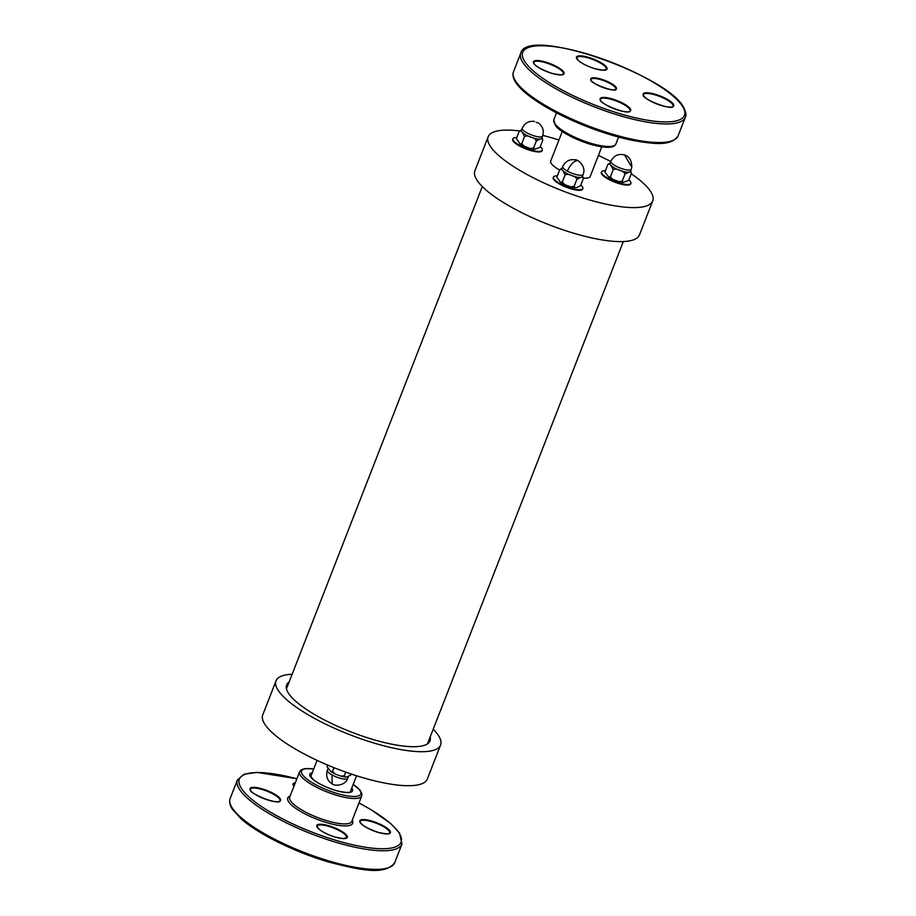 <?xml version="1.0" encoding="UTF-8"?>
<svg xmlns="http://www.w3.org/2000/svg" width="916" height="916" viewBox="0 0 916 916"><rect width="100%" height="100%" fill="white"/><g stroke="black" fill="none" stroke-linecap="round" stroke-linejoin="round"><path stroke-width="1.37" d="M559.619 169.987A21.194 5.611 -158.7 0 1 552.314 164.788A21.194 5.611 -158.7 0 1 550.688 161.147L562.252 131.492M601.743 146.881L590.179 176.548A21.194 5.611 -158.7 0 1 583.412 178.036M433.199 729.228A88.314 23.358 -158.7 0 1 440.585 745.017L427.325 779.024A88.314 23.358 -158.7 0 1 336.561 768.707A88.314 23.358 -158.7 0 1 262.766 714.858L276.025 680.863A88.314 23.358 -158.7 0 1 292.158 674.233M628.616 180.486L622.995 182.467L622.216 181.185L618.781 181.574L612.747 179.33L610.411 176.777L608.671 177.097L604.926 172.025L607.789 164.548C609.025 163.735 610.125 164.09 611.087 165.59L613.193 169.655C615.22 168.762 617.384 168.991 619.685 170.342C622.319 170.834 624.094 172.071 624.987 174.074L628.788 172.197C630.3 171.624 631.17 172.013 631.399 173.376L628.616 180.486M630.655 170.674L631.399 173.376M622.216 181.185L624.987 174.074M610.411 176.777L613.193 169.655M610.846 161.319C614.006 155.376 618.689 153.281 624.872 155.067C629.475 156.682 631.788 160.712 631.788 167.159L631.204 169.265A10.923 2.885 21.3 0 1 619.972 167.983A10.923 2.885 21.3 0 1 610.846 161.319L610.01 163.472A10.923 2.885 21.3 0 0 611.087 165.59A10.923 2.885 21.3 0 0 619.685 170.342A10.923 2.885 21.3 0 0 628.788 172.197A10.923 2.885 21.3 0 0 630.368 171.418L631.204 169.265A10.923 2.885 21.3 0 0 631.25 169.117L631.788 167.159L624.849 155.48M610.251 162.853L607.789 164.548M605.396 170.685A15.767 4.168 21.3 0 0 601.537 171.876A15.767 4.168 21.3 0 0 614.716 181.483A15.767 4.168 21.3 0 0 630.918 183.326A15.767 4.168 21.3 0 0 630.975 183.108A15.767 4.168 21.3 0 0 628.88 179.834M630.769 183.658A15.767 4.168 -158.7 0 1 630.712 183.876A15.767 4.168 -158.7 0 1 614.499 182.032A15.767 4.168 -158.7 0 1 601.32 172.414L601.537 171.876M519.452 130.919A88.314 23.358 21.3 0 0 488.159 136.77A88.314 23.358 21.3 0 0 525.612 173.719A88.314 23.358 21.3 0 0 652.719 200.925A88.314 23.358 21.3 0 0 631.25 173.754M610.766 161.537A88.314 23.358 21.3 0 0 598.423 155.422M558.932 140.022A88.314 23.358 21.3 0 0 542.822 135.431M542.283 150.213L542.077 150.751A15.767 4.168 -158.7 0 1 525.864 148.907A15.767 4.168 -158.7 0 1 512.685 139.301L512.903 138.751A15.767 4.168 21.3 0 0 526.082 148.369A15.767 4.168 21.3 0 0 542.283 150.213A15.767 4.168 21.3 0 0 540.245 146.72M582.816 188.559L582.61 189.097A15.767 4.168 -158.7 0 1 559.916 184.242A15.767 4.168 -158.7 0 1 553.23 177.647L553.436 177.097A15.767 4.168 21.3 0 0 560.123 183.692A15.767 4.168 21.3 0 0 582.816 188.559A15.767 4.168 21.3 0 0 580.778 185.066M516.384 138.556L519.154 131.435C520.391 130.622 521.49 130.965 522.452 132.465L524.559 136.541C526.586 135.637 528.75 135.866 531.051 137.228A10.923 2.885 21.3 0 0 540.154 139.083C541.665 138.499 542.535 138.9 542.764 140.251L539.982 147.373L534.36 149.342L533.581 148.071L530.158 148.461L524.124 146.205L521.776 143.663L520.048 143.984L516.384 138.556M542.764 140.251L542.02 137.56M533.581 148.071L536.352 140.95L540.154 139.083A10.923 2.885 21.3 0 0 541.734 138.293L542.57 136.141C544.219 130.61 542.776 126.213 538.219 122.939L536.215 122.355M521.616 129.74L519.154 131.435M534.578 121.473C528.933 120.683 524.811 122.927 522.212 128.206L521.376 130.358A10.923 2.885 21.3 0 0 522.452 132.465A10.923 2.885 21.3 0 0 531.051 137.228C533.685 137.721 535.459 138.957 536.352 140.95M521.776 143.663L524.559 136.541M516.773 137.572A15.767 4.168 21.3 0 0 512.903 138.751M333.974 767.677L332.542 771.341L330.802 771.661L327.058 766.589L327.607 765.066M345.756 772.131L344.347 775.749L340.912 776.138L334.878 773.894L332.542 771.341M351.16 774.009L350.748 775.05L346.958 776.928L345.114 777.031L344.347 775.749M430.165 737.014A76.955 20.358 -158.7 0 1 430.005 740.895A76.955 20.358 -158.7 0 1 350.908 731.895A76.955 20.358 -158.7 0 1 286.605 684.985A76.955 20.358 -158.7 0 1 289.113 682.019M440.585 745.017A88.314 23.358 -158.7 0 1 349.82 734.701A88.314 23.358 -158.7 0 1 276.025 680.863M583.297 178.597L580.526 185.719L576.725 187.585L574.893 187.688L574.114 186.417L570.691 186.807L567.622 185.73L564.657 184.551L562.321 182.009L560.581 182.33L556.825 177.246L559.699 169.781C560.924 168.968 562.023 169.311 562.985 170.811L565.092 174.887C567.119 173.983 569.283 174.212 571.584 175.574C574.229 176.067 575.992 177.303 576.897 179.296L580.687 177.429C582.198 176.845 583.068 177.235 583.297 178.597L582.553 175.906M562.321 182.009L565.092 174.887M562.149 168.086L559.699 169.781M562.745 166.552L561.909 168.704A10.923 2.885 21.3 0 0 562.985 170.811A10.923 2.885 21.3 0 0 571.584 175.574A10.923 2.885 21.3 0 0 580.687 177.429A10.923 2.885 21.3 0 0 582.267 176.639L583.103 174.487C586.583 166.723 578.019 159.121 574.973 159.785C569.374 159.075 565.298 161.331 562.745 166.552A10.923 2.885 21.3 0 0 567.382 171.12A10.923 2.885 21.3 0 0 581.523 175.277A10.923 2.885 21.3 0 0 583.103 174.487M574.114 186.417L576.897 179.296M557.306 175.918A15.767 4.168 21.3 0 0 553.436 177.097M488.159 136.77L474.9 170.777A88.314 23.358 21.3 0 0 512.353 207.726A88.314 23.358 21.3 0 0 639.46 234.931L652.719 200.925M554.649 123.442A31.808 8.416 21.3 0 0 581.259 141.087A31.808 8.416 21.3 0 0 612.793 146.113M615.884 143.995A33.32 8.816 -158.7 0 1 581.649 140.102A33.32 8.816 -158.7 0 1 553.802 119.79L555.371 125.492C558.325 130.003 571.744 138.476 589.881 144.133C605.384 148.426 614.052 148.381 615.884 143.995L618.598 137.056M514.826 79.818A86.791 22.957 21.3 0 0 586.938 126.534A86.791 22.957 21.3 0 0 671.634 140.95M683.05 107.172A86.791 22.957 -158.7 0 1 578.706 98.241A86.791 22.957 -158.7 0 1 548.993 46.086A86.791 22.957 -158.7 0 1 683.05 107.172M520.78 53.117A88.314 23.358 21.3 0 0 594.564 106.954A88.314 23.358 21.3 0 0 685.328 117.271C686.485 115.496 685.992 112.336 683.828 107.779C668.749 75.627 527.25 25.602 520.78 53.117L513.533 71.7A88.314 23.358 -158.7 0 0 587.316 125.549A88.314 23.358 -158.7 0 0 678.08 135.866C671.039 146.446 654.253 144.156 632.143 140.297C615.22 136.736 597.507 131.102 579.004 123.385C538.86 106.393 508.449 84.467 513.533 71.7M630.437 109.038A16.396 4.34 21.3 0 0 605.11 97.485A16.396 4.34 21.3 0 0 610.72 107.344A16.396 4.34 21.3 0 0 630.437 109.038M551.959 73.406A16.396 4.34 21.3 0 0 560.1 68.689A16.396 4.34 21.3 0 0 534.097 61.051A16.396 4.34 21.3 0 0 551.959 73.406C540.165 69.124 534.097 65.46 533.73 62.403A15.893 4.202 -158.7 0 1 550.069 64.257A15.893 4.202 -158.7 0 1 563.351 73.944C561.611 73.692 567.439 76.463 551.924 73.383M576.725 58.635A16.396 4.34 21.3 0 0 602.052 70.177A16.396 4.34 21.3 0 0 596.442 60.319A16.396 4.34 21.3 0 0 576.725 58.635M616.193 87.535A13.774 3.641 21.3 0 0 594.919 77.837A13.774 3.641 21.3 0 0 599.637 86.115A13.774 3.641 21.3 0 0 616.193 87.535M655.203 94.256A16.396 4.34 21.3 0 0 647.062 98.974A16.396 4.34 21.3 0 0 673.065 106.611A16.396 4.34 21.3 0 0 655.203 94.256M629.796 109.347A15.893 4.202 -158.7 0 1 630.059 110.847C630.208 116.034 596.82 103.016 600.438 99.306A15.893 4.202 -158.7 0 1 614.43 100.302A15.893 4.202 -158.7 0 1 629.796 109.347M655.123 94.886A15.893 4.202 -158.7 0 1 673.077 106.176C673.226 111.351 639.849 98.344 643.456 94.623A15.893 4.202 -158.7 0 1 655.123 94.886M615.552 87.856A13.271 3.515 -158.7 0 1 615.77 89.104C618.163 93.455 587.854 82.932 591.038 79.463A13.271 3.515 -158.7 0 1 602.728 80.299A13.271 3.515 -158.7 0 1 615.552 87.856M576.759 57.719A15.893 4.202 -158.7 0 1 593.087 59.574A15.893 4.202 -158.7 0 1 606.369 69.273L602.831 70.177L594.999 68.723C587.614 66.41 582.038 63.628 578.271 60.364L576.759 57.719M312.253 772.703A22.9 6.057 21.3 0 0 314.051 780.283A22.9 6.057 21.3 0 0 335.691 790.474A22.9 6.057 21.3 0 0 351.755 788.092M350.668 790.874A21.389 5.656 -158.7 0 1 350.565 791.664L350.244 791.916C350.588 791.779 349.007 793.897 335.588 790.382C322.844 786.455 314.692 781.142 312.837 779.127L310.719 776.127A21.389 5.656 -158.7 0 1 311.177 775.486M353.198 784.394A31.808 8.416 -158.7 0 1 359.541 795.454A31.808 8.416 -158.7 0 1 337.454 793.565A31.808 8.416 -158.7 0 1 303.963 776.436A31.808 8.416 -158.7 0 1 313.707 768.993M313.741 768.902L304.616 768.65L301.146 769.898L299.601 771.787A33.32 8.816 21.3 0 0 337.225 795.454A33.32 8.816 21.3 0 0 361.683 795.993L361.82 793.542L360.114 790.29L353.233 784.302M361.683 795.993L351.778 821.389A33.32 8.816 -158.7 0 1 327.321 820.851A33.32 8.816 -158.7 0 1 289.696 797.183L299.601 771.787M290.143 796.038A34.831 9.217 21.3 0 0 295.101 807.912A34.831 9.217 21.3 0 0 327.092 822.728A34.831 9.217 21.3 0 0 352.225 820.244M358.957 803A86.791 22.957 -158.7 0 1 400.681 842.995A86.791 22.957 -158.7 0 1 337.363 840.762A86.791 22.957 -158.7 0 1 241.481 788.504A86.791 22.957 -158.7 0 1 296.864 778.795M262.102 788.836A16.396 4.34 21.3 0 0 253.961 793.554A16.396 4.34 21.3 0 0 279.975 801.191A16.396 4.34 21.3 0 0 262.102 788.836M317.039 827.022A16.396 4.34 21.3 0 0 342.366 838.564A16.396 4.34 21.3 0 0 336.756 828.717A16.396 4.34 21.3 0 0 317.039 827.022M378.319 832.449A16.396 4.34 21.3 0 0 386.46 827.732A16.396 4.34 21.3 0 0 360.446 820.095A16.396 4.34 21.3 0 0 378.319 832.449M295.33 782.733A16.396 4.34 21.3 0 0 293.944 786.283M230.156 798.512C229.011 801.855 229.836 805.542 232.63 809.584L241.24 818.915C258.346 834.167 295.536 852.43 329.153 862.162C360.412 870.108 384.823 875.753 394.704 862.677A88.314 23.358 -158.7 0 1 329.886 861.235A88.314 23.358 -158.7 0 1 230.156 798.512L237.404 779.928A88.314 23.358 21.3 0 0 337.134 842.64A88.314 23.358 21.3 0 0 401.952 844.083L399.548 833.113L390.869 823.679L371.14 809.733L358.98 802.943M360.091 821.434A15.893 4.202 -158.7 0 1 376.419 823.301A15.893 4.202 -158.7 0 1 389.712 832.988C387.96 832.736 393.788 835.495 378.285 832.415C366.515 828.156 360.457 824.503 360.091 821.434M317.062 826.118A15.893 4.202 -158.7 0 1 333.401 827.972A15.893 4.202 -158.7 0 1 346.683 837.659L343.134 838.575L335.313 837.11C327.928 834.808 322.352 832.014 318.585 828.762L317.062 826.118M293.979 786.191L293.383 784.531A15.893 4.202 -158.7 0 1 295.044 783.489M262.033 789.466A15.893 4.202 -158.7 0 1 279.975 800.756C280.124 805.943 246.748 792.924 250.366 789.214A15.893 4.202 -158.7 0 1 262.033 789.466M522.212 128.206A10.923 2.885 21.3 0 0 523.288 130.324A10.923 2.885 21.3 0 0 534.28 135.889A10.923 2.885 21.3 0 0 542.57 136.141M348.538 776.138L347.691 778.291A10.923 2.885 -158.7 0 1 331.97 774.925A10.923 2.885 -158.7 0 1 327.333 770.345L328.18 768.192M331.97 774.925L332.233 783.878C327.298 780.718 325.672 776.207 327.333 770.345M567.382 171.12C570.038 165.166 573.164 161.697 576.759 160.701M556.504 112.851L553.802 119.79M685.328 117.271L678.08 135.866M350.267 791.916L356.553 775.772M310.764 776.516L317.062 760.372M394.704 862.677L401.952 844.083M296.887 778.737L256.961 772.394L244.125 774.226L237.404 779.928M622.995 182.456L618.781 181.574M612.758 179.33L608.682 177.097M520.048 143.972L524.124 146.205M530.158 148.461L534.36 149.342M334.878 773.894L330.802 771.661M340.912 776.138L345.114 777.02M347.691 778.291C345.424 785.962 333.985 786.226 332.233 783.878M560.581 182.318L564.657 184.551M570.691 186.807L574.893 187.688M482.285 186.566L286.445 688.855M623.327 241.561L427.497 743.849"/></g></svg>
